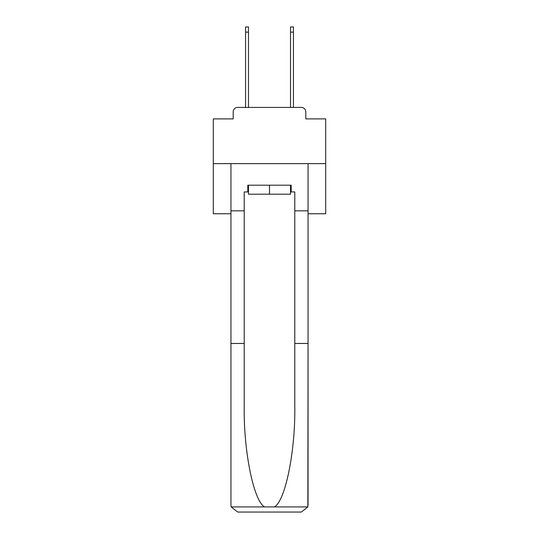 <?xml version="1.0" encoding="UTF-8"?>
<svg xmlns="http://www.w3.org/2000/svg" width="539" height="539" viewBox="0 0 539 539"><rect width="100%" height="100%" fill="white"/><g stroke="black" fill="none" stroke-linecap="round" stroke-linejoin="round"><path stroke-width="0.81" d="M233.198 111.923L233.198 118.89L233.198 111.923A4.494 4.494 0 0 1 237.692 107.423L245.562 107.423L245.562 26.95L248.479 26.95L248.479 107.423L251.969 107.423M308.052 213.754L325.697 213.754L325.697 118.89L305.802 118.89L305.802 111.923A4.494 4.494 0 0 0 301.308 107.423L237.692 107.423M325.697 163.62L213.303 163.62L213.303 118.89L233.198 118.89M213.303 163.62L213.303 213.754L230.948 213.754M287.031 107.423L290.521 107.423L290.521 26.95L293.438 26.95L293.438 107.423L301.308 107.423M305.802 118.89L305.802 111.923M290.521 191.945L291.195 191.945L291.195 185.2L247.805 185.2L247.805 191.945L244.214 191.945L244.214 343.458L230.948 343.458L230.948 505.306L231.143 506.923L237.692 512.05L301.308 512.05L307.857 506.923L308.052 343.458L308.052 505.306M284.221 512.05L301.308 512.05L284.221 512.05M244.214 343.458L244.214 406.339C243.513 451.008 253.66 501.048 264.602 506.923L274.398 506.923C285.34 501.048 295.487 451.008 294.786 406.339L294.786 191.945L291.195 191.945M230.948 505.306L230.948 163.62L308.052 163.62L308.052 210.83L294.786 210.83M244.214 210.83L230.948 210.83M308.052 210.83L308.052 343.458L294.786 343.458M247.805 191.945L248.479 191.945M248.479 185.2L248.479 194.195L290.521 194.195L290.521 185.2M269.5 185.2L269.5 194.195M231.143 506.923L264.602 506.923M274.398 506.923L307.857 506.923M245.562 32.118L248.479 32.118M293.438 32.118L290.521 32.118"/></g></svg>
